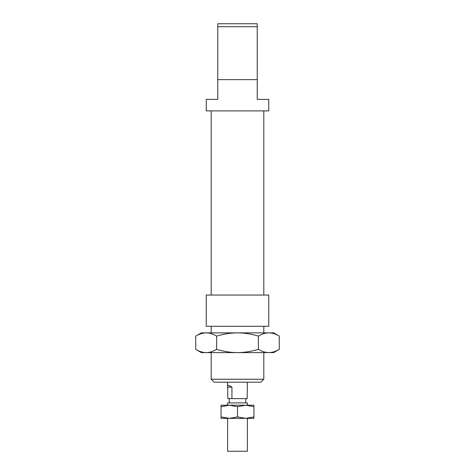 <?xml version="1.0" encoding="UTF-8"?>
<svg xmlns="http://www.w3.org/2000/svg" width="475" height="475" viewBox="0 0 475 475"><rect width="100%" height="100%" fill="white"/><g stroke="black" fill="none" stroke-linecap="round" stroke-linejoin="round"><path stroke-width="0.71" d="M247.368 405.211L247.368 402.907L227.632 402.907L227.632 405.211M247.368 418.368L247.368 451.25L227.632 451.25L227.632 418.368M247.368 382.191L247.166 398.632L227.834 398.632L227.632 386.205C227.733 385.011 229.164 385.32 231.931 387.125L231.931 398.632M227.834 387.125L231.931 387.125M195.73 336.098L201.329 332.868L206.174 332.868C202.884 332.862 199.399 333.937 195.73 336.098L195.73 349.363C199.399 351.524 202.884 352.598 206.174 352.598L201.329 352.598L195.73 349.363M273.671 332.868L279.27 336.098C275.601 333.937 272.116 332.862 268.826 332.868L273.671 332.868M279.27 349.363L273.671 352.598L268.826 352.598C272.116 352.598 275.601 351.524 279.27 349.363L279.27 336.098M258.382 349.363C262.058 351.524 265.537 352.598 268.826 352.598L237.5 352.598C244.085 352.598 251.043 351.524 258.382 349.363L258.382 336.098C251.043 333.937 244.085 332.862 237.5 332.868L268.826 332.868C265.537 332.862 262.058 333.937 258.382 336.098M206.174 352.598C209.463 352.598 212.942 351.524 216.618 349.363C223.957 351.524 230.915 352.598 237.5 352.598L206.174 352.598M216.618 336.098C212.942 333.937 209.463 332.862 206.174 332.868L237.5 332.868C230.915 332.862 223.957 333.937 216.618 336.098L216.618 349.363M245.723 418.368L221.059 418.368L221.059 416.896L229.277 418.368L237.5 416.896L245.723 418.368L253.941 416.896L253.941 418.368L245.723 418.368M245.723 405.211L237.5 406.677L229.277 405.211L253.941 405.211L253.941 406.677L245.723 405.211M221.059 406.677L221.059 405.211L229.277 405.211L221.059 406.677L221.059 416.896M253.941 416.896L253.941 406.677M237.5 416.896L237.5 406.677M268.743 326.289L206.257 326.289L206.257 295.046L268.743 295.046L268.743 326.289M217.77 79.652L257.23 79.652L257.23 99.382L268.743 99.382L268.743 110.895L206.257 110.895L206.257 99.382L217.77 99.382L217.77 26.707L257.23 26.707L257.23 23.75L217.77 23.75L217.77 26.707M257.23 79.652L257.23 26.707M263.809 379.234L211.191 379.234L214.154 382.191L260.846 382.191L263.809 379.234L263.809 352.598M245.723 398.632L245.723 402.907M227.632 382.191L227.632 386.205M229.277 398.632L229.277 402.907M263.809 110.895L263.809 295.046M263.809 326.289L263.809 332.868M211.191 326.289L211.191 332.868M211.191 352.598L211.191 379.234M211.191 110.895L211.191 295.046"/></g></svg>
